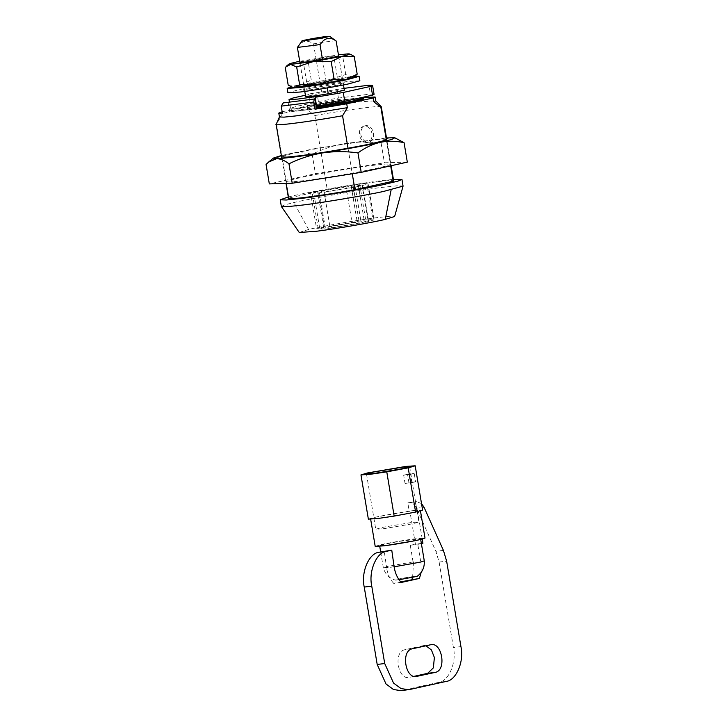 <?xml version="1.0" encoding="UTF-8"?>
<svg xmlns="http://www.w3.org/2000/svg" width="727" height="727" viewBox="0 0 727 727"><rect width="100%" height="100%" fill="white"/><g stroke="black" fill="none" stroke-linecap="round" stroke-linejoin="round"><path stroke-width="0.55" stroke-dasharray="3.63 2.73" d="M310.129 88.358L303.413 90.212L310.456 89.757L338.491 85.023L344.362 83.36L337.319 83.805L310.129 88.358M309.72 85.341L337.755 80.606L343.626 78.934L336.574 79.388L309.384 83.941L302.677 85.786L309.72 85.341M359.856 80.761L347.479 81.551C335.692 82.951 309.448 87.358 298.224 89.875L287.919 92.802M354.894 76.253L346.743 77.135C334.947 78.525 308.702 82.942 297.488 85.45L291.191 86.913M337.882 80.497L310.447 85.177L303.777 85.604L335.856 79.543L342.517 79.125L337.882 80.497L333.993 57.279M343.489 84.941L338.628 55.906L331.966 56.333L303.177 61.313L307.067 84.532M294.371 87.64C291.018 87.676 292.954 86.876 300.169 85.25L328.949 79.97L351.923 77.089L353.504 77.398M288.192 85.086L300.169 85.25L311.247 79.979L328.949 79.97L345.743 74.536L351.923 77.089L355.912 75.426M299.715 61.304L338.446 54.816M350.596 54.334L348.042 53.871L342.771 56.751L325.06 56.761L308.266 62.195L296.289 62.031L285.22 67.302M345.743 74.536L342.771 56.751M311.247 79.979L308.266 62.195M390.89 164.22L386.728 139.348L381.53 139.148L368.634 140.502C351.641 142.51 313.973 148.826 297.298 152.516L285.111 155.433L281.585 156.941L285.747 181.814L290.945 182.014L303.841 180.66C320.834 178.651 358.502 172.335 375.177 168.646L387.364 165.729L390.89 164.22L385.692 164.02L372.797 165.374C355.803 167.383 318.135 173.698 301.46 177.388L289.273 180.305L285.747 181.814M266.064 164.456C280.286 153.906 295.653 150.498 312.165 154.242C333.92 143.483 356.921 139.857 381.166 143.355C384.319 139.766 387.836 137.848 391.708 137.594L396.824 138.521M281.349 155.523L314.328 148.717L386.491 137.93M407.32 162.13L384.419 162.793L315.418 173.68L269.317 183.904M381.166 143.355L384.419 162.793M312.165 154.242L315.418 173.68M367.099 142.556C363.509 142.61 361.001 140.32 359.574 135.704C358.82 130.397 360.401 127.152 364.327 125.98C368.116 125.998 370.652 128.443 371.951 133.305C372.469 138.421 370.852 141.511 367.099 142.556L368.916 142.156C365.145 142.228 362.491 139.975 360.965 135.395C360.31 129.988 362.037 126.707 366.144 125.571C369.825 125.598 372.224 128.079 373.333 132.996C374.023 138.13 372.551 141.183 368.916 142.156M364.327 125.98L366.144 125.571M344.362 90.212C342.953 89.803 335.42 90.748 321.761 93.047L305.64 96.627L297.407 47.428C301.814 40.603 307.194 39.412 313.528 43.856C327.186 41.548 334.72 40.603 336.128 41.012M360.129 97.891L350.941 98.845C339.036 100.253 312.674 104.679 301.005 107.26L290 110.359L293.644 110.495L316.354 107.614M363.736 98.863L351.077 99.672C339.173 101.08 312.81 105.506 301.142 108.087L290.146 111.186L293.781 111.322L316.49 108.45M288.283 196.981L292.79 195.908C309.129 191.919 358.993 183.331 381.021 180.75L393.425 179.387M281.331 206.423L284.702 204.887L293.899 202.542C310.238 198.553 360.101 189.965 382.129 187.384L397.06 185.821L403.076 186.048M299.233 232.458L308.566 229.487C321.07 226.388 360.692 219.545 378.213 217.491L390.126 216.246L394.625 216.492M308.566 229.487L293.899 202.542M313.773 105.079L340.054 100.653L345.843 99.017L339.182 99.445L312.901 103.87L307.112 105.506L313.773 105.079M346.161 100.98L339.509 101.38L313.228 105.806L307.43 107.442L316.209 106.733M318.308 191.037L323.833 190.347L329.849 226.279L365.69 219.927L372.797 219.027L367.989 220.099L374.032 219.89L366.326 222.089L330.358 228.214L322.815 229.041L319.807 228.96L323.679 227.642L316.527 228.442L310.52 192.51L318.308 191.037L324.315 226.969L329.849 226.279M323.833 190.347L359.683 183.995L366.781 183.104L361.973 184.167L368.026 183.958L360.31 186.157L324.342 192.282L316.799 193.109L313.791 193.037L317.663 191.71L312.137 192.41L318.144 228.342L324.315 226.969M317.663 191.71L323.679 227.642M338.628 55.934L343.48 84.95M313.528 43.856L321.761 93.047M322.497 59.514L327.259 87.922M305.395 95.255L312.692 93.865L308.711 94.01L344.062 88.34M336.946 89.23L338.428 98.081L310.193 102.852L308.711 94.01M312.692 93.865L314.173 102.707L310.193 102.852M314.173 102.707L296.998 106.206L290.509 108.278L298.261 108.032L316.027 105.642M316.499 105.569L319.008 105.179L317.526 96.337M316.59 106.124L319.008 105.179M374.069 94.301L370.425 94.056L368.943 85.213M338.428 98.081L370.425 94.056M282.167 111.785L307.167 106.242L307.812 110.113L314.864 115.538L327.241 189.502C361.601 183.249 399.268 178.515 393.243 181.205M280.713 112.103L281.358 115.975L276.569 124.035L288.946 197.989L327.241 189.502M348.006 148.235L352.277 173.762M386.31 139.748L390.672 165.82M288.083 102.034L289.746 111.985L282.421 113.33M289.746 111.985L316.518 108.623M352.086 222.944L368.507 220.817L361.564 222.735L332.766 227.56L325.342 228.033L329.177 226.806L357.184 221.808L352.086 222.944L346.07 187.012L362.491 184.885L355.548 186.803L326.75 191.628L319.326 192.11L323.161 190.874L346.07 187.012M367.935 182.759L366.781 183.104L372.797 219.027L373.951 218.691L367.935 182.759M354.876 185.058L360.883 220.99M358.275 184.985L364.291 220.917M351.177 185.876L357.184 221.808M353.168 186.121L359.183 222.044M361.973 184.167L367.989 220.099M279.45 116.947L281.358 115.975M307.812 110.113L359.165 101.898L375.695 100.771M307.167 106.242L360.756 97.754M314.864 115.538C349.224 109.286 386.891 104.552 380.866 107.242M383.174 528.774L412.727 523.785L418.906 522.022L411.482 522.495L382.82 527.293L375.75 529.247L383.174 528.774M416.071 511.808C409.892 513.389 388.6 517.088 379.14 518.197L370.579 518.742L375.714 517.161C382.402 515.525 402.794 512.017 411.809 510.963L420.379 510.409L416.071 511.808M375.205 546.386L380.339 544.796C387.028 543.169 407.42 539.652 416.435 538.598L425.004 538.053M394.534 566.742L383.329 567.742L387.573 566.433L413.072 561.916M399.477 541.351L420.579 538.789L415.562 540.279L386.673 545.195L379.63 545.641L383.874 544.332L399.477 541.351M380.675 551.893L383.329 567.742C385.046 573.994 388.981 578.092 395.106 580.037L398.859 579.755C387.691 581.2 403.003 577.801 413.372 576.538C417.789 576.02 418.289 576.175 414.872 577.011M394.134 566.833L386.61 567.778L384.238 551.102M413.063 561.898L410.292 545.332L417.816 544.387L420.588 560.953L424.277 560.89M368.362 519.114L373.451 517.506L409.201 511.181L407.811 502.884L415.335 501.939L416.716 510.236L422.596 510.045M411.736 482.628L405.057 483.473L403.667 475.176L410.355 474.34L411.736 482.628L415.608 481.774L414.217 473.486L410.355 474.34M405.057 483.473L415.608 481.774M408.928 482.61L407.538 474.322L414.217 473.486M407.538 474.322L403.667 475.176M415.853 676.564L416.426 676.519M414.026 676.355L409.474 677.364C397.896 680.717 393.016 651.565 404.848 649.729L422.996 645.703L425.949 645.776M407.811 502.884L408.601 502.711C411.836 502.257 414.481 504.102 416.544 508.246L435.891 551.33L439.108 562.08L453.421 647.566C456.829 662.406 448.65 681.562 438.545 682.389L401.004 690.65M421.515 503.584L416.571 501.685L408.601 502.711L416.571 501.685M421.36 543.451L415.417 544.196L409.864 511.026L409.201 511.181M422.233 539.061L417.389 510.081L409.864 511.026M401.259 582.454L393.743 583.399L400.695 581.854M393.743 583.399C389.999 579.455 387.618 574.248 386.61 567.778M420.988 560.88L421.169 572.385M413.472 561.826L412.618 577.483M417.816 544.387L421.378 543.596M410.292 545.332L415.417 544.196M415.335 501.939L416.117 501.766M417.389 510.081L416.716 510.236M359.683 183.995L365.69 219.927M412.363 648.784L404.848 649.729M430.511 644.758L422.996 645.703M439.108 562.08L446.632 561.135M443.415 550.384L435.891 551.33M416.544 508.246L424.059 507.301M409.764 689.487L402.249 690.432M446.06 681.444L438.545 682.389M460.936 646.621L453.421 647.566M303.413 90.212L302.677 85.786M343.626 78.934L344.362 83.36M304.758 91.429L303.777 85.604M338.628 55.906L342.517 79.125M290 110.359L290.146 111.186M307.112 105.506L307.43 107.442M345.843 99.017L346.17 100.953M290.509 108.278L289.446 101.944M368.507 220.817L362.491 184.885M325.342 228.033L319.326 192.11M281.822 158.359L286.02 183.413M391.144 165.72L386.964 140.765M368.026 183.958L374.032 219.89M313.791 193.037L319.807 228.96M366.499 473.968L375.75 529.247M409.655 466.743L418.906 522.022M370.579 518.742L370.661 519.242M420.46 510.908L420.379 510.409M420.579 538.789L420.688 539.443M379.63 545.641L379.739 546.295M431.075 644.667L423.559 645.612"/><path stroke-width="1.09" d="M291.191 86.913L287.183 88.385L287.919 92.802L300.296 92.011C311.574 90.675 336.274 86.568 348.069 84.014L359.856 80.761L359.12 76.344L354.894 76.253M287.183 88.385L299.56 87.594C310.838 86.249 335.538 82.142 347.324 79.588L359.12 76.344M303.177 61.313L299.897 62.386L306.558 61.959L333.993 57.279L338.628 55.906L336.138 40.976L338.628 55.934M351.923 77.089C355.276 77.044 353.34 77.844 346.125 79.47L317.345 84.75L292.827 87.549L288.192 85.086L285.22 67.302L290.491 64.421L288.91 64.112L286.502 66.084M353.504 77.398L357.193 74.199L346.125 79.47L334.147 79.316L317.345 84.75L299.642 84.759L294.371 87.64L291.818 87.176M338.446 54.816L348.042 53.871C351.386 53.834 349.46 54.625 342.235 56.261L313.464 61.531L290.491 64.421C287.138 64.458 289.073 63.658 296.289 62.031L299.715 61.304M348.042 53.871L350.596 54.334L354.222 56.415L342.235 56.261L331.167 61.531L313.464 61.531L296.671 66.966L290.491 64.421M357.193 74.199L354.222 56.415M334.147 79.316L331.167 61.531M299.642 84.759L296.671 66.966M281.585 156.941L286.783 157.132L299.678 155.787C316.672 153.77 354.34 147.454 371.015 143.773L383.202 140.847L386.728 139.348M386.491 137.93L394.797 137.766L404.067 142.692C396.024 140.884 388.036 140.774 380.103 142.365C372.324 144.228 364.945 147.745 357.966 152.906C346.143 151.207 334.365 151.207 322.634 152.906L322.47 152.934C300.133 156.414 284.848 158.332 276.605 158.695L273.443 158.068L281.349 155.523M394.797 137.766L391.962 139.393L380.103 142.365C364.454 145.773 345.298 149.289 322.634 152.906M322.47 152.934C310.765 154.942 299.597 158.559 288.964 163.793C284.639 160.422 280.522 158.722 276.605 158.695L268.636 162.021L266.064 164.456L269.317 183.904L292.218 183.24L361.219 172.354L407.32 162.13L404.067 142.692M357.966 152.906L361.219 172.354M288.964 163.793L292.218 183.24M336.128 41.012C331.285 37.35 326.814 37.422 322.724 41.248L320.007 44.583L297.407 47.428L302.014 40.976L321.134 38.413L329.658 36.35L324.914 36.677C315 37.895 296.889 41.466 303.059 41.075M299.897 62.386L297.407 47.428M329.658 36.35L336.138 40.976M316.354 107.614L354.585 100.708L363.6 98.036L360.129 97.891M316.49 108.45L354.721 101.535L363.736 98.863L363.6 98.036M393.425 179.387L401.967 179.415L403.067 186.112L383.302 191.51C363.4 195.817 321.425 202.815 302.278 205.087L287.628 206.632L281.358 206.477L280.222 199.789L288.283 196.981M401.967 179.415L397.887 181.159L382.184 184.876C362.291 189.184 320.316 196.181 301.169 198.453L286.238 200.016L280.222 199.789M403.067 186.112L394.625 216.492L385.283 219.372C372.778 222.462 333.148 229.305 315.627 231.359L299.233 232.458L281.358 206.477M316.209 106.733L340.381 102.589L346.161 100.98M343.48 84.95L344.362 90.212L328.24 93.783C314.573 96.091 307.039 97.036 305.64 96.627L304.758 91.429M320.007 44.583L322.497 59.514M327.259 87.922L328.24 93.783M344.062 88.34L368.943 85.213L372.587 85.45L371.061 86.295L343.262 92.456L344.743 101.298L316.59 106.124L315.118 97.282L317.526 96.337L297.861 99.072L289.119 99.526L293.226 97.918L305.395 95.255M315.118 97.282L343.262 92.456M316.027 105.642L316.499 105.569M371.061 86.295L372.542 95.137L344.743 101.298M372.542 95.137L374.069 94.301L372.587 85.45M281.222 106.142L283.257 102.907L314.173 99.017L313.8 102.053L281.222 106.142L282.421 113.33L278.795 113.085L282.167 111.785M360.756 97.754L375.087 96.973L373.169 97.945L346.715 103.807L347.361 107.678L342.562 115.738L348.006 148.235M352.277 173.762L354.94 189.702C320.589 195.954 282.912 200.688 288.946 197.989M390.672 165.82L393.243 181.205L354.94 189.702M373.169 97.945L373.814 101.816L380.866 107.242L386.31 139.748M314.173 99.017L283.257 102.907M313.8 102.053L315.009 109.232L316.518 108.623L314.855 98.672M391.144 165.72L393.661 180.805L393.243 181.205M347.361 107.678L296.007 115.893L283.993 117.147L279.45 116.947L278.795 113.085M346.715 103.807L315.009 109.232M375.087 96.973L375.732 100.835L373.814 101.816M342.562 115.738C308.212 121.991 270.535 126.725 276.569 124.035M281.822 158.359L276.151 124.435L279.459 116.883M375.695 100.771L381.248 106.769L380.866 107.242M373.923 473.495L403.476 468.506L409.655 466.743L402.231 467.216L373.569 472.023L366.499 473.968L373.923 473.495M420.379 510.409L425.004 538.053L420.697 539.443C414.517 541.024 393.225 544.732 383.765 545.841L375.205 546.386L370.579 518.742M421.515 503.584L424.059 507.301L443.415 550.384L446.632 561.135L460.936 646.621C464.344 661.461 456.165 680.617 446.06 681.444L409.764 689.487L401.004 690.65L393.489 689.523L386.019 683.989L377.195 664.46L364.245 587.071C360.837 572.222 369.016 553.074 379.121 552.238L391.762 550.157L394.134 566.833C395.143 573.303 397.515 578.51 401.259 582.454L419.406 578.428L400.695 581.854M420.579 538.789L424.277 560.89L419.997 562.207L394.534 566.733M386.773 471.859L370.288 474.295L360.965 474.895L367.608 472.932L405.866 466.416L415.19 465.816L408.547 467.788L386.773 471.859L394.17 516.088L377.695 518.524L368.362 519.114L360.965 474.895M415.19 465.816L422.596 510.045L415.608 512.081L394.17 516.088M424.277 560.89C424.677 567.36 422.305 572.522 417.134 576.357L398.859 579.755M431.075 644.667L412.363 648.784C400.532 650.62 405.412 679.772 416.989 676.419L416.426 676.519M430.511 644.758C442.089 641.405 446.969 670.567 435.137 672.402L427.621 673.347L433.356 667.877L434.382 657.517L431.42 649.965L425.949 645.776M414.026 676.355L427.621 673.347M415.853 676.564L435.137 672.402M421.378 543.596L422.932 543.251L421.36 543.451M422.932 543.251L422.233 539.061M408.529 689.705L401.013 688.578L393.534 683.044L384.71 663.515L371.761 586.126C368.353 571.277 376.531 552.129 386.637 551.293L391.762 550.157M421.169 572.385L419.406 578.428M412.618 577.483L411.891 579.374M385.283 219.372L391.144 189.783M408.201 467.861L415.608 512.081M371.761 586.126L364.245 587.071M386.637 551.293L379.121 552.238M384.71 663.515L377.195 664.46M273.443 158.068L268.636 162.021M344.371 90.175L343.489 84.941M289.446 101.944L289.028 99.435M286.02 183.413L288.528 198.398M386.964 140.765L381.284 106.842M379.739 546.295L380.675 551.893"/></g></svg>
